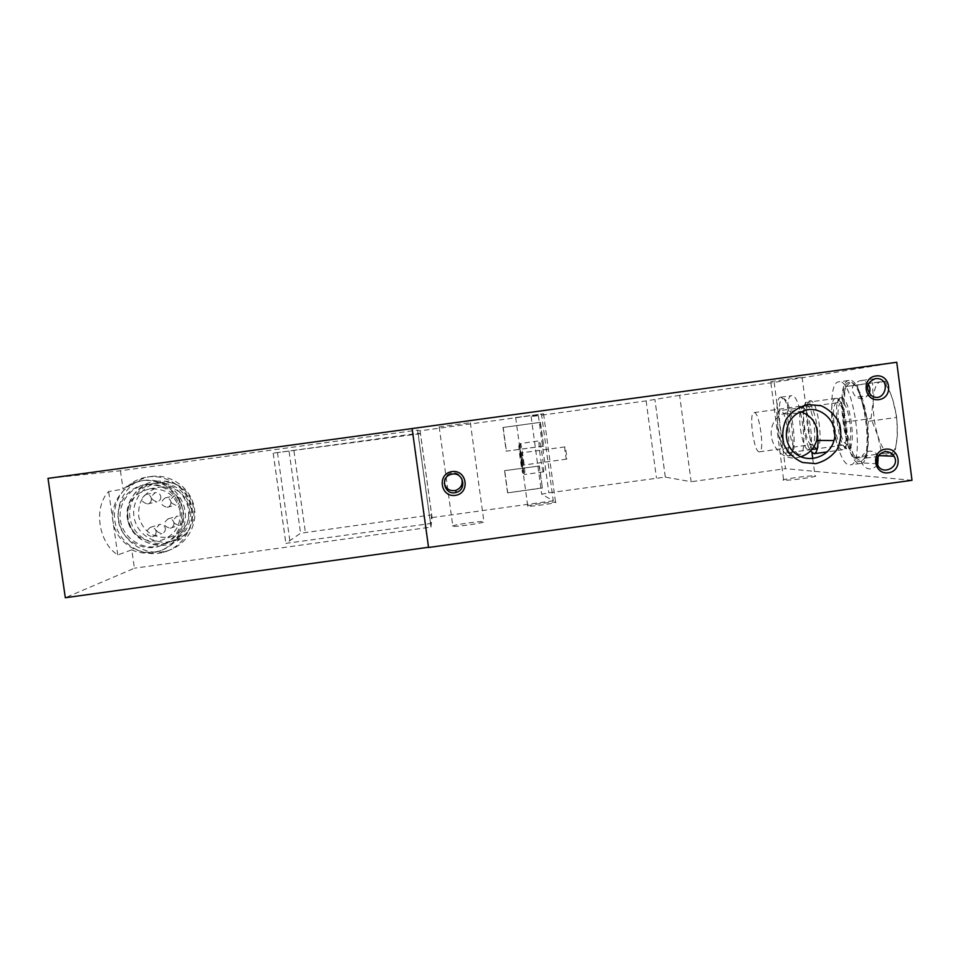 <?xml version="1.0" encoding="UTF-8"?>
<svg xmlns="http://www.w3.org/2000/svg" width="960" height="960" viewBox="0 0 960 960"><rect width="100%" height="100%" fill="white"/><g stroke="black" fill="none" stroke-linecap="round" stroke-linejoin="round"><path stroke-width="0.72" stroke-dasharray="4.8 3.6" d="M143.916 480.456C162.444 477.804 181.14 491.004 184.716 509.232C188.532 527.412 176.448 546.648 158.352 551.232C138.852 556.476 117.264 543.156 113.352 523.404C109.104 503.736 123.696 483.132 143.772 480.48L143.916 480.456M131.772 549.852C139.752 553.38 147.96 554.112 156.408 552.012C174.636 547.404 186.792 528.036 182.964 509.724C179.352 491.376 160.524 478.08 141.876 480.756L141.72 480.768C134.7 481.812 128.472 484.62 123.06 489.168L108.66 491.532C93.216 507.3 98.34 542.724 117.792 554.94L131.772 549.852L134.412 568.212L65.316 597.732M896.76 362.268L774.156 382.392L679.62 395.328L691.128 481.728L665.292 477.096L548.856 492.828L541.704 494.196L553.272 500.808L541.512 414.228L420.096 430.836L417.564 430.104L120.408 470.76L48 478.368M120.408 470.76L123.06 489.168M117.792 554.94L108.66 491.532M420.456 433.668L273.168 453.156L418.104 433.296L420.456 433.668L431.664 514.872L300.576 533.244L285.912 543.36L430.572 523.524L431.664 514.872M418.104 433.296L430.572 523.524M417.564 430.104L430.956 527.112L134.412 568.212M420.096 430.836L432.072 517.584L430.956 527.112M428.52 547.26L412.116 428.544M540.168 422.388L543.696 446.1L540.468 422.34L502.98 427.476L506.22 451.176L543.696 446.1M679.62 395.328L646.14 400.896L531.144 416.58L541.512 414.228M543.432 471.876C542.124 472.092 537.792 440.316 539.208 440.856L539.22 440.856C540.468 440.088 544.92 472.632 543.468 471.876L543.432 471.876M539.124 465.9L542.4 488.052L539.4 465.984L504.54 470.664L539.4 465.984M553.272 500.808L432.072 517.584M774.156 382.392L785.496 468.66L691.128 481.728M799.344 454.344C790.212 455.112 782.388 395.724 791.616 395.688C800.652 392.772 809.136 455.04 799.62 454.344L799.344 454.344M816.264 448.116C808.62 448.908 802.212 401.388 809.88 400.764C817.632 397.752 824.664 449.208 816.348 448.116L816.264 448.116M840.924 397.692L840.696 397.728C831.66 398.568 838.74 450.324 847.728 449.04C857.34 450.276 850.08 395.352 840.924 397.692M912 480.3L785.496 468.66M665.292 477.096L654.936 399.648L665.328 477.096M438.876 426.96L470.34 422.676L438.876 426.96M515.436 417.588L543.54 413.748L515.436 417.588M770.676 381.576L802.104 377.268L770.676 381.576M452.532 526.14C451.644 525.084 480.864 520.86 483.912 521.604C488.964 522.168 456.228 527.112 452.868 526.284L452.532 526.14M527.496 506.148C525.816 505.416 552.852 501.576 555.54 502.176C559.896 502.596 530.592 506.868 527.748 506.232L527.496 506.148M783.648 480.228C778.116 479.712 810.636 475.212 815.016 475.884C820.944 476.352 787.86 480.936 783.672 480.228L770.7 381.564M520.464 443.436L520.452 443.436C519.276 442.872 523.716 475.188 524.712 474.468L524.796 474.348C525.576 473.004 521.7 444.744 520.572 443.544L539.208 440.856M519.048 445.296C517.944 444.66 522.324 475.848 522.936 472.944C523.608 471.732 520.14 446.496 519.144 445.392L519.048 445.296M519.888 451.416L521.952 466.872L519.888 451.416M564.936 446.892L564.936 446.892C564.228 446.676 565.98 459.468 566.604 459.132C567.312 459.384 565.572 446.628 564.936 446.892L521.736 452.832L523.416 465.072L521.736 452.832M542.124 487.92L507.732 492.852L504.72 470.76M507.732 492.852L542.4 488.052M507.552 492.696L504.54 470.664M502.98 427.476L540.468 422.34M503.172 427.452L506.412 451.224M543.396 446.076L506.22 451.176M800.82 456.744C775.92 465.564 758.952 426.972 782.148 414.192L791.16 410.964L800.688 411.648M837.096 402.756L836.904 402.78C829.476 403.356 835.368 446.364 842.712 445.212L842.832 445.2C850.524 445.572 844.476 400.932 837.096 402.756M780.252 410.556L780.204 410.568C773.628 410.496 779.676 454.596 786.024 453.048C792.624 453.564 786.564 408.888 780.252 410.556M759.228 451.812C753.816 452.412 748.5 412.452 754.02 412.608C759.372 410.844 765.036 452.304 759.372 451.812L759.228 451.812M811.656 444.576C805.404 445.308 800.076 405.84 806.376 405.42L806.472 405.408C812.76 403.512 818.412 444.936 811.824 444.564L811.656 444.576M877.692 464.868C871.5 470.904 866.172 470.244 861.696 462.876C860.592 456.732 863.04 452.844 869.028 451.2C872.868 450.852 875.82 452.316 877.896 455.568L878.208 456.156M869.124 393.372C865.776 398.724 861.336 399.912 855.828 396.96C850.056 389.772 851.4 384.36 859.872 380.712L860.256 380.676C863.484 380.472 866.112 381.648 868.152 384.18M444.276 483.096C443.94 477.924 446.232 474.528 451.164 472.92L451.992 472.764C456.564 472.452 459.804 474.372 461.7 478.548M145.452 484.668C163.956 483.936 175.872 492.372 181.2 509.976C183.036 528.252 175.26 540.492 157.872 546.708C140.844 551.148 122.1 539.484 118.692 522.276C114.984 505.128 127.632 487.152 145.104 484.716L145.452 484.668M147.276 484.368C165.66 483.648 177.504 492.024 182.808 509.52C184.62 527.688 176.892 539.856 159.624 546.024C142.692 550.452 124.068 538.86 120.684 521.76C117 504.708 129.564 486.852 146.928 484.428L147.276 484.368M147.732 476.976L147.756 476.964C167.46 474.156 187.344 488.184 191.196 507.564C195.288 526.908 182.508 547.404 163.284 552.36C142.464 558.06 119.34 543.864 115.164 522.756C110.604 501.732 126.264 479.712 147.732 476.976M151.188 476.496L151.212 476.496C170.688 473.724 190.332 487.584 194.136 506.736C198.18 525.852 185.556 546.096 166.548 551.004C145.98 556.632 123.132 542.604 119.004 521.748C114.504 500.976 129.984 479.22 151.188 476.496L147.756 476.964M153.636 483.348C171.624 482.64 183.204 490.836 188.4 507.96C190.176 525.732 182.616 537.636 165.708 543.672C149.148 548.004 130.92 536.652 127.62 519.924C124.02 503.244 136.308 485.772 153.3 483.396L153.636 483.348M156.024 482.964C173.856 482.256 185.352 490.392 190.488 507.372C192.252 525 184.752 536.796 167.988 542.796C151.572 547.08 133.5 535.836 130.212 519.24C126.648 502.704 138.84 485.364 155.688 483.012L156.024 482.964M155.76 481.104L164.928 481.14C194.304 484.008 203.136 527.112 177.24 540.972C160.344 551.352 136.092 542.736 129.6 524.004C122.664 505.428 135.984 483.576 155.76 481.104M159.72 482.376L168.24 482.4C195.552 485.064 203.772 525.156 179.688 538.044C163.968 547.704 141.42 539.688 135.396 522.264C128.94 504.996 141.336 484.668 159.72 482.376M189.396 508.74C190.212 523.008 183.804 532.428 170.172 536.988C154.248 539.028 143.796 532.452 138.816 517.26C137.376 501.348 144.396 491.268 159.9 487.032C175.752 486.192 185.58 493.428 189.396 508.74M790.14 453.78C781.728 454.512 774.396 398.172 782.976 398.712C791.184 396.564 799.008 453.924 790.488 453.768L790.14 453.78M788.58 455.832C779.736 456.552 771.888 397.164 780.852 397.164L780.948 397.152C789.648 394.812 798 456.048 788.952 455.82L788.58 455.832M180.108 511.38C180.96 526.176 174.312 535.944 160.176 540.66C143.664 542.796 132.816 535.98 127.656 520.212C126.156 503.724 133.44 493.272 149.508 488.88C165.948 488.016 176.148 495.516 180.108 511.38M173.94 522.9C174.084 525.624 172.86 527.412 170.244 528.24C163.428 526.452 162.72 523.332 168.132 518.868C171.228 518.556 173.16 519.9 173.94 522.9M182.604 520.116C182.748 522.756 181.56 524.484 179.028 525.288C172.44 523.56 171.756 520.536 176.988 516.204C179.988 515.916 181.86 517.224 182.604 520.116M170.952 501.96C171.084 504.768 169.8 506.556 167.088 507.336C160.332 505.32 159.744 502.164 165.3 497.88C168.324 497.676 170.208 499.032 170.952 501.96M179.712 499.86C179.856 502.572 178.608 504.3 175.98 505.056C169.452 503.1 168.876 500.052 174.252 495.912C177.18 495.708 179.004 497.028 179.712 499.86M156.108 531.42C156.264 534.132 155.04 535.92 152.436 536.76C145.608 535.02 144.888 531.9 150.264 527.388C153.372 527.076 155.316 528.408 156.108 531.42M165.36 528.36C165.504 530.988 164.328 532.704 161.808 533.532C155.208 531.84 154.5 528.828 159.696 524.46C162.708 524.148 164.592 525.456 165.36 528.36M151.404 498.576C151.536 501.408 150.24 503.208 147.492 503.964C140.76 501.876 140.196 498.708 145.8 494.496C148.8 494.316 150.672 495.672 151.404 498.576M160.812 496.584C160.944 499.32 159.684 501.06 157.02 501.792C150.504 499.764 149.964 496.716 155.388 492.624C158.304 492.456 160.104 493.776 160.812 496.584M845.436 386.544L846.12 386.46L844.8 390.336L845.436 386.544L872.592 382.812L873.252 400.596L871.02 418.512L877.812 435.756L881.772 453.624L894.78 454.116L897.3 435.696L896.808 417.396L892.548 398.976L885.348 381.216L872.592 382.812M844.812 425.856L843.876 418.644L844.812 425.856C846.684 437.376 849.432 446.688 853.056 453.78L855.372 457.512L853.056 453.78L844.812 425.856M866.868 457.98L865.056 457.992L866.496 454.332L866.868 457.98L894.78 454.116M855.6 385.272L857.4 385.044L857.988 388.812L855.6 385.272L850.344 382.272L846.12 386.46L855.6 385.272M868.452 421.308L867.744 425.22L866.76 417.588L868.452 421.308L896.808 417.396M849.324 382.416L849.312 382.416C834.588 382.98 845.736 464.364 860.136 461.472C875.1 462.396 863.568 378.084 849.324 382.416L850.332 382.272M844.8 390.336C843.048 397.644 842.736 407.076 843.876 418.644L844.8 390.336M855.372 457.512L861.156 461.328L865.056 457.992L855.372 457.512M866.496 454.332C868.488 447.192 868.908 437.484 867.744 425.22L866.496 454.332M866.76 417.588C864.732 405.348 861.816 395.76 857.988 388.812L866.76 417.588M849.06 380.436C833.616 381.084 845.316 466.44 860.424 463.452C876.156 464.448 864.024 375.804 849.072 380.436L838.872 381.828C823.8 382.428 835.488 467.796 850.236 464.856C865.584 465.912 853.452 377.256 838.872 381.828L838.86 381.828M841.584 402.732C833.904 402.552 839.952 446.256 847.296 443.976C854.652 443.748 848.832 401.256 841.656 402.732L841.584 402.732M835.932 398.376L835.86 398.388C826.632 398.532 833.916 451.728 842.892 449.724L843.036 449.7C852.108 449.568 844.836 396.408 836.016 398.376L835.932 398.376M818.1 440.4C818.544 423.96 811.872 401.016 807.156 402.324L807.072 402.336C800.316 402.24 803.244 440.904 810.684 451.104M808.404 449.352C815.244 449.82 809.364 406.392 802.812 408.06L802.74 408.072C795.948 408.072 801.816 450.9 808.404 449.352L814.248 453.684M857.4 385.044L885.348 381.216M844.26 422.196L871.02 418.512M854.652 457.38L881.772 453.624M877.812 435.756C881.4 447.024 885.36 453 889.656 453.672L892.032 452.88C894.948 450.54 896.7 444.804 897.3 435.696C897.792 423.372 896.208 411.132 892.548 398.976C889.428 389.46 886.032 383.844 882.36 382.128L880.356 381.828C876.264 382.86 873.9 389.124 873.252 400.596C872.88 412.404 874.392 424.128 877.812 435.756M531.144 416.58L541.704 494.196M646.14 400.896L656.448 477.948M538.368 415.644L548.856 492.828M289.116 451.632L300.576 533.244M293.952 450.984L305.376 532.344M273.168 453.156L285.864 543.288M277.464 452.556L290.184 542.976M156.408 552.012L158.352 551.232M141.72 480.768L143.772 480.48M802.104 377.268L811.98 452.7M812.748 458.568L815.016 475.884M515.664 417.54L527.748 506.232M543.54 413.748L555.54 502.176M439.176 426.888L452.868 526.284M470.34 422.676L483.912 521.604M273.204 453.144L285.912 543.36M543.468 471.876L524.712 474.468M522.936 472.944L524.796 474.348M519.144 445.392L520.572 443.544M566.604 459.132L523.416 465.072M521.7 452.88L519.84 451.476M523.368 465.036L521.952 466.872M797.856 413.136L782.148 414.192M842.712 445.212L847.728 449.04M836.904 402.78L840.696 397.728M837.024 402.756L780.204 410.568M842.832 445.2L817.272 448.728M811.884 449.472L786.024 453.048M759.372 451.812L811.824 444.564M754.02 412.608L806.472 405.408M811.728 444.576L816.348 448.116M806.376 405.42L809.88 400.764M878.568 455.604L877.896 455.568M877.296 463.836L861.696 462.876M875.076 378.684L860.256 380.676M871.224 395.472L855.828 396.96M451.524 474.264L451.164 472.92M157.872 546.708L159.624 546.024M145.104 484.716L146.928 484.428M163.284 552.36L166.548 551.004M165.708 543.672L167.988 542.796M153.3 483.396L155.688 483.012M168.24 482.4L164.928 481.14M179.688 538.044L177.24 540.972M782.976 398.712L780.948 397.152M790.488 453.768L788.952 455.82M788.856 455.832L799.62 454.344M780.852 397.164L791.616 395.688M160.176 540.66L170.172 536.988M149.508 488.88L159.9 487.032M170.244 528.24L179.028 525.288M168.132 518.868L176.988 516.204M167.088 507.336L175.98 505.056M165.3 497.88L174.252 495.912M152.436 536.76L161.808 533.532M150.264 527.388L159.696 524.46M147.492 503.964L157.02 501.792M145.8 494.496L155.388 492.624M861.156 461.328L860.136 461.472M860.424 463.452L850.236 464.856M841.656 402.732L836.016 398.376M847.296 443.976L843.036 449.7M835.86 398.388L807.096 402.336M842.892 449.724L827.208 451.896M802.74 408.072L807.072 402.336M892.032 452.88L891.972 453.792"/><path stroke-width="1.44" d="M412.128 428.568L48 478.368L65.316 597.732L428.52 547.26M412.116 428.544L428.556 547.488L912 480.3L896.76 362.268L412.116 428.544M452.04 471.6C467.136 469.404 470.424 493.416 455.316 495.372C440.232 497.58 436.92 473.556 452.04 471.6M875.868 375.96C890.736 373.8 893.82 397.692 878.928 399.612C864.072 401.772 860.976 377.88 875.868 375.96M885.36 449.196C900.192 447.024 903.276 470.844 888.408 472.788C873.576 474.972 870.48 451.14 885.36 449.196M807.924 404.544L821.052 405.72C829.332 409.464 835.488 415.416 839.532 423.6C841.764 432.456 840.972 441.048 837.132 449.364C831.648 456.684 824.484 461.448 815.664 463.656L802.548 462.492C794.256 458.772 788.088 452.82 784.02 444.636C781.776 435.768 782.58 427.176 786.408 418.836C791.916 411.504 799.08 406.74 807.924 404.544M807.276 409.764C823.86 406.896 839.004 424.392 833.964 440.544C829.8 456.72 808.788 464.004 795.732 453.78C782.352 443.988 783.516 421.62 797.856 413.136L807.276 409.764M800.688 411.648C813.768 416.832 819.096 426.42 816.684 440.388C814.164 448.56 808.872 454.02 800.82 456.744M884.892 451.728C888.876 451.368 891.936 452.88 894.084 456.264C900.924 467.544 880.98 476.556 877.296 463.836C876.144 457.464 878.688 453.432 884.892 451.728M878.208 456.156L877.692 464.868M875.424 378.624L875.808 378.576C892.38 377.436 884.916 404.856 871.224 395.472C865.236 388.02 866.64 382.404 875.424 378.624M868.152 384.18C870.144 387.06 870.468 390.12 869.124 393.372M452.376 474.108C463.476 472.092 467.172 489.84 456.204 492.432C444.456 496.212 439.404 476.652 451.524 474.264L452.376 474.108M461.7 478.548C463.128 484.248 461.124 488.208 455.676 490.44C449.7 491.376 445.896 488.928 444.276 483.096M810.684 451.104L814.104 453.708M814.14 453.696C816.552 453.156 817.872 448.716 818.1 440.4M811.98 452.7L812.748 458.568M833.964 440.544L816.684 440.388M817.272 448.728L811.884 449.472M894.084 456.264L878.568 455.604M875.808 378.576L875.076 378.684M456.204 492.432L455.676 490.44M827.208 451.896L814.248 453.684"/></g></svg>
